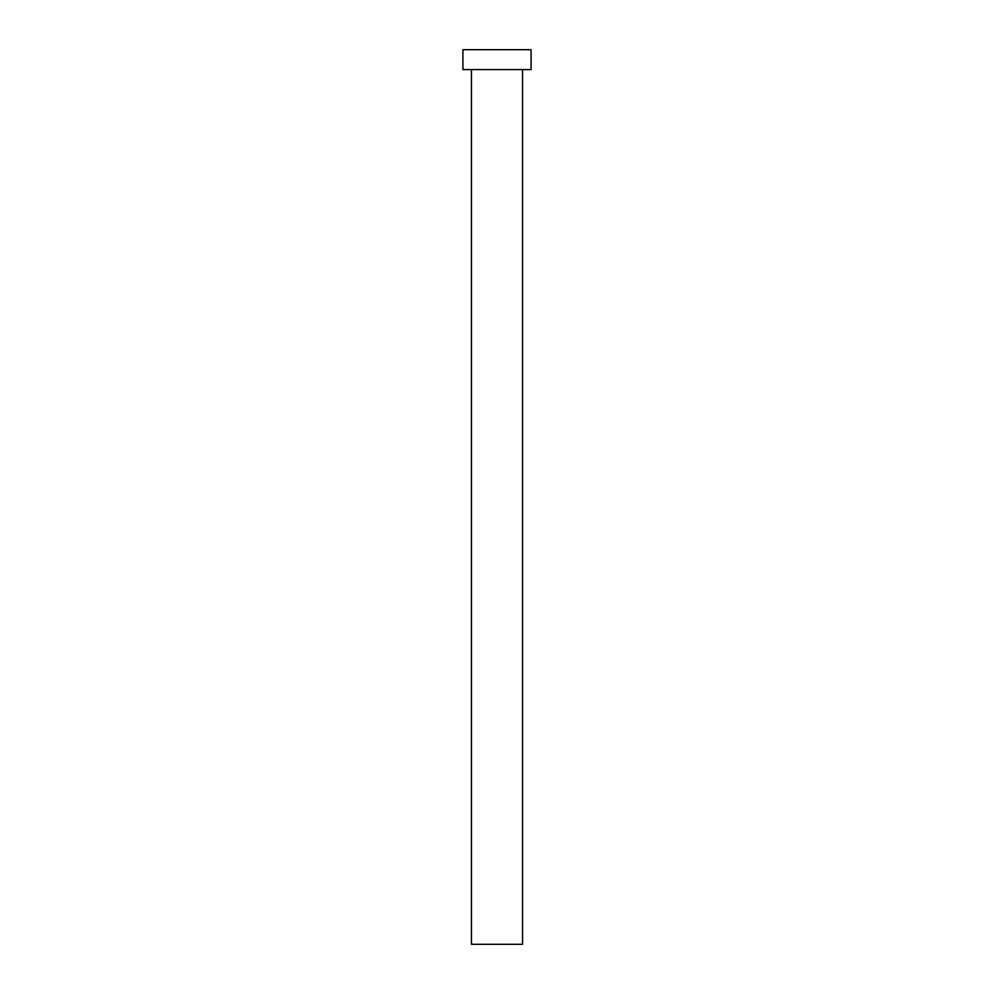 <?xml version="1.0" encoding="UTF-8"?>
<svg xmlns="http://www.w3.org/2000/svg" width="994" height="994" viewBox="0 0 994 994"><rect width="100%" height="100%" fill="white"/><g stroke="black" fill="none" stroke-linecap="round" stroke-linejoin="round"><path stroke-width="1.49" d="M522.558 69.58L522.558 944.3L471.442 944.3L471.442 69.58M531.082 69.58L462.918 69.58L462.918 49.7L531.082 49.7L531.082 69.58"/></g></svg>
